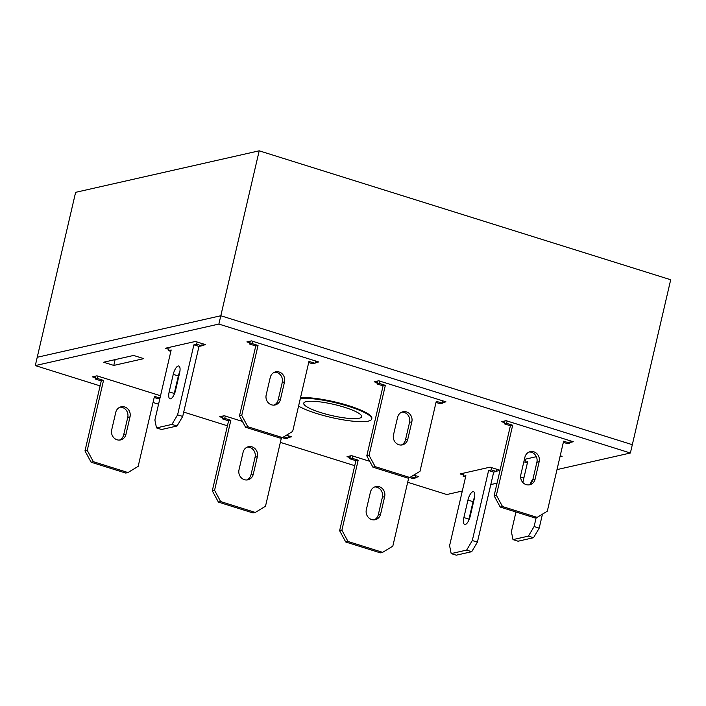 <?xml version="1.0" encoding="UTF-8"?>
<svg xmlns="http://www.w3.org/2000/svg" width="706" height="706" viewBox="0 0 706 706"><rect width="100%" height="100%" fill="white"/><g stroke="black" fill="none" stroke-linecap="round" stroke-linejoin="round"><path stroke-width="1.06" d="M359.169 418.252A29.74 5.674 -166.9 0 0 361.657 416.708A29.74 5.674 -166.9 0 0 339.392 405.791A29.74 5.674 -166.9 0 0 306.21 401.652A29.74 5.674 -166.9 0 0 303.712 403.223A29.74 5.674 -166.9 0 0 326.057 414.14A29.74 5.674 -166.9 0 0 359.169 418.252M298.559 406.118A40.039 7.642 -166.9 0 0 334.388 418.164A40.039 7.642 -166.9 0 0 368.338 421.129A40.039 7.642 -166.9 0 0 371.691 419.029A40.039 7.642 -166.9 0 0 344.96 405.262A40.039 7.642 -166.9 0 0 300.368 398.325M259.199 150.81L670.7 279.752L632.32 444.692L220.81 315.75L37.233 357.271L75.621 192.332L259.199 150.81L220.81 315.75L37.233 357.271L35.3 365.584L100.102 385.891M371.691 419.029L371.841 418.376A40.039 7.642 -166.9 0 0 348.746 405.703A40.039 7.642 -166.9 0 0 300.518 397.672M559.964 456.844L562.082 456.367L560.211 455.785M524.108 460.647L525.255 461.009M536.331 456.694L524.399 459.394M103.606 362.231L113.79 365.417L143.777 358.639L133.593 355.445L103.606 362.231M369.75 461.318L351.57 455.617L347.025 456.65L350.07 457.603M415.357 477.468L418.799 476.682L413.742 475.103M160.527 395.757L96.934 375.83L92.389 376.854L95.425 377.807M569.857 442.521L573.298 441.744L506.07 420.679L501.525 421.703L504.569 422.656M556.99 469.605L630.379 453.005L218.878 324.063L35.3 365.584M153.034 402.482L158.559 404.211M183.71 412.092L227.42 425.789M280.361 442.38L354.747 465.686M407.68 482.277L446.801 494.535L462.306 491.023M490.794 484.581L497.042 483.169M520.693 477.821L524.099 477.044M442.53 402.623L445.971 401.846L378.751 380.781L374.206 381.805L377.242 382.758M242.423 421.42L224.252 415.728L219.707 416.752L222.752 417.705M288.039 437.57L291.481 436.793L286.424 435.205M500.042 470.275L490.096 467.151L460.1 473.938L463.454 474.988M496.486 471.202L500.016 470.408M315.211 362.725L318.653 361.949L251.424 340.883L246.879 341.907L249.924 342.86M201.784 345.516L205.578 344.66L195.394 341.466L165.398 348.252L168.752 349.302M630.379 453.005L632.32 444.692L220.81 315.75L218.878 324.063M113.79 365.417L115.14 359.619M315.608 360.995L315.07 363.316L312.802 363.828L308.698 362.54M315.07 363.316L308.963 361.401L292.672 431.401L282.488 437.596L280.211 438.117L245.582 427.262L239.466 415.958L255.757 345.958L249.65 344.043L250.33 341.13M274.51 372.221A8.004 7.316 -102.7 0 1 282.25 382.423L278.173 399.923A8.004 7.316 -102.7 0 1 273.928 405.138M282.488 437.596L247.859 426.751L241.743 415.446L258.034 345.446L251.918 343.531L252.457 341.21M270.257 377.436A8.004 7.316 -102.7 0 1 275.622 371.859A8.004 7.316 -102.7 0 1 284.518 381.911L280.45 399.411A8.004 7.316 -102.7 0 1 275.084 404.979A8.004 7.316 -102.7 0 1 266.188 394.936L270.257 377.436M245.582 427.262L247.859 426.751M239.466 415.958L241.743 415.446M255.757 345.958L258.034 345.446M249.65 344.043L251.918 343.531M442.936 400.893L442.397 403.214L440.12 403.726L436.017 402.438M442.397 403.214L436.282 401.299L419.991 471.299L409.807 477.494L407.538 478.006L372.909 467.16L366.793 455.855L383.084 385.855L376.969 383.94L377.648 381.028M401.829 412.119A8.004 7.316 -102.7 0 1 409.568 422.32L405.491 439.82A8.004 7.316 -102.7 0 1 401.246 445.036M409.807 477.494L375.177 466.64L369.061 455.344L385.352 385.335L379.246 383.42L379.784 381.099M397.584 417.334A8.004 7.316 -102.7 0 1 402.941 411.757A8.004 7.316 -102.7 0 1 411.836 421.8L407.768 439.3A8.004 7.316 -102.7 0 1 402.402 444.877A8.004 7.316 -102.7 0 1 393.507 434.834L397.584 417.334M372.909 467.16L375.177 466.64M366.793 455.855L369.061 455.344M383.084 385.855L385.352 385.335M376.969 383.94L379.246 383.42M463.895 473.082L463.154 476.276L465.881 475.667L449.59 545.667L451.187 553.592L466.64 550.098L472.305 540.522L488.596 470.523L491.323 469.905L491.835 467.699M467.946 500.069L463.877 517.569A8.004 2.877 -72.6 0 0 464.663 524.487A8.004 2.877 -72.6 0 0 470.24 516.121L474.308 498.621A8.004 2.877 -72.6 0 0 473.523 491.703A8.004 2.877 -72.6 0 0 467.946 500.069L473.046 501.657L468.969 519.157A8.004 2.877 -72.6 0 0 468.705 520.525M451.187 553.592L456.279 555.19L471.732 551.695L477.406 542.12L493.688 472.12L496.415 471.502L496.936 469.296M474.582 497.262A8.004 2.877 -72.6 0 0 473.046 501.657M463.154 476.276L465.563 477.035M466.64 550.098L471.732 551.695M472.305 540.522L477.406 542.12M488.596 470.523L493.688 472.12M491.323 469.905L496.415 471.502M415.763 475.729L415.216 478.059L412.948 478.571L409.639 477.53M408.739 477.741L392.818 546.144L382.634 552.339L380.357 552.851L345.728 541.996L339.621 530.7L355.903 460.691L349.797 458.776L350.476 455.873M374.657 486.955A8.004 7.316 -102.7 0 1 382.396 497.156L378.319 514.656A8.004 7.316 -102.7 0 1 374.074 519.881M382.634 552.339L348.005 541.484L341.889 530.18L358.18 460.18L352.065 458.265L352.612 455.944M415.216 478.059L411.042 476.744M370.403 492.179A8.004 7.316 -102.7 0 1 375.769 486.602A8.004 7.316 -102.7 0 1 384.664 496.645L380.596 514.144A8.004 7.316 -102.7 0 1 375.23 519.722A8.004 7.316 -102.7 0 1 366.335 509.679L370.403 492.179M345.728 541.996L348.005 541.484M339.621 530.7L341.889 530.18M355.903 460.691L358.18 460.18M349.797 458.776L352.065 458.265M288.436 435.84L287.898 438.161L285.63 438.673L282.321 437.641M281.412 437.844L265.5 506.246L255.307 512.441L253.039 512.953L218.41 502.107L212.294 490.802L228.585 420.802L222.478 418.887L223.149 415.975M247.329 447.057A8.004 7.316 -102.7 0 1 255.069 457.259L251.001 474.767A8.004 7.316 -102.7 0 1 246.747 479.983M255.307 512.441L220.678 501.587L214.571 490.291L230.853 420.282L224.746 418.367L225.285 416.046M287.898 438.161L283.715 436.846M243.085 452.281A8.004 7.316 -102.7 0 1 248.45 446.704A8.004 7.316 -102.7 0 1 257.346 456.747L253.269 474.247A8.004 7.316 -102.7 0 1 247.903 479.824A8.004 7.316 -102.7 0 1 239.007 469.781L243.085 452.281M218.41 502.107L220.678 501.587M212.294 490.802L214.571 490.291M228.585 420.802L230.853 420.282M222.478 418.887L224.746 418.367M159.9 398.413L158.303 398.775L154.199 397.487M159.98 398.078L154.464 396.348L138.173 466.348L127.989 472.543L125.721 473.055L91.083 462.209L84.976 450.905L101.267 380.905L95.151 378.99L95.831 376.077M120.011 407.168A8.004 7.316 -102.7 0 1 127.751 417.37L123.674 434.87A8.004 7.316 -102.7 0 1 119.429 440.085M127.989 472.543L93.36 461.698L87.244 450.393L103.535 380.393L97.428 378.478L97.966 376.157M115.758 412.383A8.004 7.316 -102.7 0 1 121.123 406.806A8.004 7.316 -102.7 0 1 130.019 416.849L125.95 434.349A8.004 7.316 -102.7 0 1 120.585 439.926A8.004 7.316 -102.7 0 1 111.689 429.883L115.758 412.383M91.083 462.209L93.36 461.698M84.976 450.905L87.244 450.393M101.267 380.905L103.535 380.393M95.151 378.99L97.428 378.478M570.254 440.791L569.716 443.112L567.447 443.624L563.335 442.335M569.716 443.112L563.609 441.197L547.318 511.197L537.134 517.392L534.857 517.904L500.227 507.058L494.112 495.753L510.403 425.753L504.296 423.838L504.966 420.926M529.156 452.008A8.004 7.316 -102.7 0 1 536.887 462.209L532.818 479.709A8.004 7.316 -102.7 0 1 528.565 484.934M537.134 517.392L502.495 506.537L496.389 495.233L512.68 425.233L506.564 423.318L507.102 420.997M524.902 457.232A8.004 7.316 -102.7 0 1 530.268 451.655A8.004 7.316 -102.7 0 1 539.163 461.698L535.086 479.197A8.004 7.316 -102.7 0 1 529.729 484.775A8.004 7.316 -102.7 0 1 520.825 474.732L524.902 457.232M500.227 507.058L502.495 506.537M494.112 495.753L496.389 495.233M510.403 425.753L512.68 425.233M504.296 423.838L506.564 423.318M542.455 514.153L539.199 528.141L533.533 537.716L518.08 541.211L512.988 539.613L511.391 531.689L515.971 511.991M522.837 482.472L527.673 461.689L524.955 462.306L525.696 459.103M536.189 517.604L534.107 526.544L528.432 536.119L512.988 539.613M530.427 483.778A8.004 2.877 107.4 0 1 532.995 478.968M539.199 528.141L534.107 526.544M533.533 537.716L528.432 536.119M527.356 463.057L524.955 462.306M169.193 347.396L168.452 350.591L171.179 349.973L154.888 419.973L156.485 427.907L171.937 424.412L177.603 414.837L193.894 344.837L196.621 344.219L197.133 342.013M173.244 374.374L169.175 391.874A8.004 2.877 -72.6 0 0 169.961 398.802A8.004 2.877 -72.6 0 0 175.538 390.436L179.606 372.936A8.004 2.877 -72.6 0 0 178.821 366.017A8.004 2.877 -72.6 0 0 173.244 374.374L178.336 375.971L174.267 393.471A8.004 2.877 -72.6 0 0 174.003 394.839M156.485 427.907L161.577 429.504L177.029 426.009L182.704 416.434L198.986 346.434L201.713 345.816L202.234 343.61M179.88 371.577A8.004 2.877 -72.6 0 0 178.336 375.971M168.452 350.591L170.861 351.35M171.937 424.412L177.029 426.009M177.603 414.837L182.704 416.434M193.894 344.837L198.986 346.434M196.621 344.219L201.713 345.816M282.25 382.423L284.518 381.911M278.173 399.923L280.45 399.411M409.568 422.32L411.836 421.8M405.491 439.82L407.768 439.3M463.877 517.569L468.969 519.157M382.396 497.156L384.664 496.645M378.319 514.656L380.596 514.144M255.069 457.259L257.346 456.747M251.001 474.767L253.269 474.247M127.751 417.37L130.019 416.849M123.674 434.87L125.95 434.349M536.887 462.209L539.163 461.698M532.818 479.709L535.086 479.197M169.175 391.874L174.267 393.471"/></g></svg>
